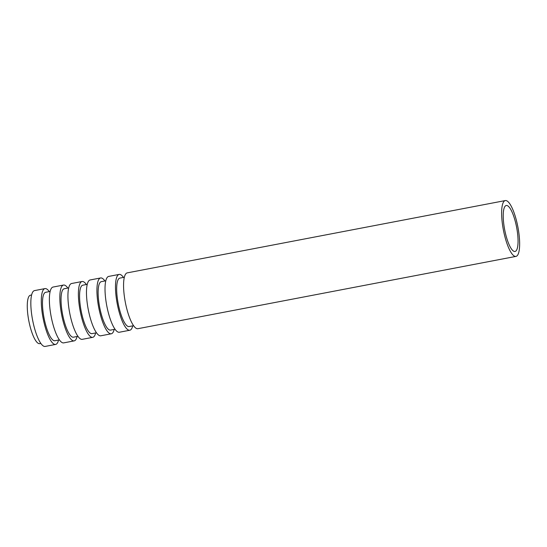 <?xml version="1.0" encoding="UTF-8"?>
<svg xmlns="http://www.w3.org/2000/svg" width="547" height="547" viewBox="0 0 547 547"><rect width="100%" height="100%" fill="white"/><g stroke="black" fill="none" stroke-linecap="round" stroke-linejoin="round"><path stroke-width="0.82" d="M31.596 294.99L30.454 295.209A24.656 6.42 79.2 0 0 28.779 320.631A24.656 6.42 79.2 0 0 39.712 343.639L40.854 343.42M515.472 222.15A23.405 6.092 79.2 0 0 506.242 205.501A23.405 6.092 79.2 0 0 504.655 229.631A23.405 6.092 79.2 0 0 515.035 251.47A23.405 6.092 79.2 0 0 515.472 222.15M516.505 220.797A28.417 7.398 79.2 0 0 505.305 200.571A28.417 7.398 79.2 0 0 503.37 229.877A28.417 7.398 79.2 0 0 515.978 256.393A28.417 7.398 79.2 0 0 516.505 220.797M505.305 200.571L127.232 272.871A28.417 7.398 79.2 0 0 125.304 302.17A28.417 7.398 79.2 0 0 137.912 328.692L515.978 256.393M124.326 277.254L119.855 278.108A24.656 6.42 79.2 0 0 118.179 303.537A24.656 6.42 79.2 0 0 129.119 326.545L133.591 325.691M123.472 277.418A28.417 7.398 79.2 0 0 119.15 274.416A28.417 7.398 79.2 0 0 117.222 303.715A28.417 7.398 79.2 0 0 129.824 330.238A28.417 7.398 79.2 0 0 132.73 325.855M119.15 274.416L108.689 276.42A28.417 7.398 79.2 0 0 106.761 305.718A28.417 7.398 79.2 0 0 119.362 332.241L129.824 330.238M105.783 280.802L101.311 281.657A24.656 6.42 79.2 0 0 99.636 307.079A24.656 6.42 79.2 0 0 110.569 330.094L115.041 329.239M104.921 280.967A28.417 7.398 79.2 0 0 100.607 277.965A28.417 7.398 79.2 0 0 98.672 307.264A28.417 7.398 79.2 0 0 111.28 333.786A28.417 7.398 79.2 0 0 114.186 329.403M100.607 277.965L90.139 279.961A28.417 7.398 79.2 0 0 88.211 309.267A28.417 7.398 79.2 0 0 100.819 335.79L111.28 333.786M87.233 284.351L82.761 285.206A24.656 6.42 79.2 0 0 81.086 310.628A24.656 6.42 79.2 0 0 92.026 333.636L96.498 332.781M86.378 284.515A28.417 7.398 79.2 0 0 82.057 281.514A28.417 7.398 79.2 0 0 80.129 310.812A28.417 7.398 79.2 0 0 92.73 337.335A28.417 7.398 79.2 0 0 95.636 332.945M82.057 281.514L71.595 283.51A28.417 7.398 79.2 0 0 69.667 312.809A28.417 7.398 79.2 0 0 82.269 339.331L92.73 337.335M68.69 287.893L64.218 288.754A24.656 6.42 79.2 0 0 62.543 314.176A24.656 6.42 79.2 0 0 73.476 337.184L77.947 336.33M67.828 288.057A28.417 7.398 79.2 0 0 63.514 285.055A28.417 7.398 79.2 0 0 61.579 314.361A28.417 7.398 79.2 0 0 74.187 340.877A28.417 7.398 79.2 0 0 77.093 336.494M63.514 285.055L53.045 287.059A28.417 7.398 79.2 0 0 51.117 316.357A28.417 7.398 79.2 0 0 63.725 342.88L74.187 340.877M50.139 291.442L45.668 292.296A24.656 6.42 79.2 0 0 43.992 317.718A24.656 6.42 79.2 0 0 54.932 340.733L59.404 339.878M49.285 291.606A28.417 7.398 79.2 0 0 44.963 288.604A28.417 7.398 79.2 0 0 43.035 317.903A28.417 7.398 79.2 0 0 55.637 344.425A28.417 7.398 79.2 0 0 58.543 340.043M44.963 288.604L34.502 290.607A28.417 7.398 79.2 0 0 32.574 319.906A28.417 7.398 79.2 0 0 45.175 346.429L55.637 344.425"/></g></svg>
